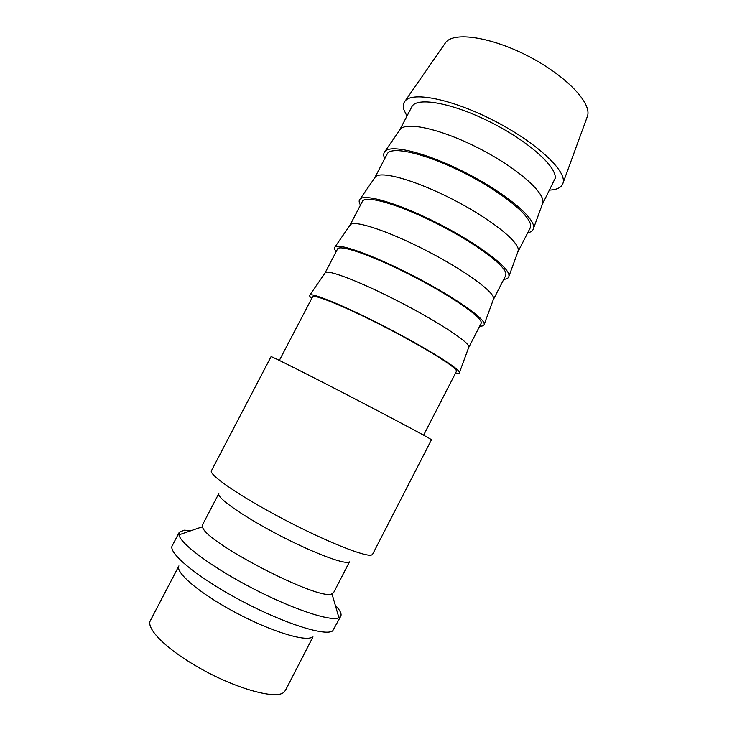 <?xml version="1.0" encoding="UTF-8"?>
<svg xmlns="http://www.w3.org/2000/svg" width="737" height="737" viewBox="0 0 737 737"><rect width="100%" height="100%" fill="white"/><g stroke="black" fill="none" stroke-linecap="round" stroke-linejoin="round"><path stroke-width="1.11" d="M211.445 470.731C208.507 474.619 239.949 496.305 282.98 518.922C325.975 541.566 366.132 557.513 371.715 554.952L372.609 554.27L431.458 439.796L431.071 439.464C427.967 437.253 390.205 417.142 347.284 394.931C304.344 372.71 270.608 355.814 271.069 356.653L211.445 470.731M349.449 561.889L333.64 592.594L331.982 593.801C319.895 601.751 203.034 541.17 202.564 526.715L202.592 524.661L218.834 493.541C216.254 497.272 241.432 515.274 275.887 533.459C310.295 551.672 343.331 564.395 348.739 562.11M191.261 530.603L184.093 530.198L179.192 532.427L178.962 534.841C180.353 543.731 212.247 567.462 252.69 588.393C293.105 609.379 330.876 621.752 338.937 617.772L340.78 616.196C341.848 613.847 340.024 610.208 335.317 605.28M179.192 532.427L172.255 545.693C167.677 552.713 197.608 577.587 240.695 600.462C283.727 623.401 325.478 636.575 332.7 630.854L340.78 616.196M312.985 636.869L285.431 690.412L283.892 692.236C276.071 700.196 232.616 687.796 195.498 665.649C164.572 647.62 145.751 627.86 150.449 620.443L178.916 565.915C174.918 572.299 199.534 593.34 234.965 612.244C270.341 631.204 305.468 642.038 312.285 637.081M406.962 116.105L403.931 109.822C402.798 106.11 403.231 103.116 405.249 100.84C412.969 91.37 452.343 99.255 493.624 120.481C534.961 141.605 565.454 169.565 563.28 181.928L563.151 182.693C561.972 187.216 557.485 189.685 549.691 190.091M444.604 44.036L445.848 42.239C454.278 31.663 490.63 36.859 527.379 55.717C564.173 74.455 590.577 101.393 587.804 114.898L586.882 117.782M399.436 130.504L400.357 129.178C406.815 121.421 441.758 129.279 478.82 148.275C515.928 167.188 544.127 191.638 542.929 202.122L542.257 204.536M399.5 130.375L411.817 106.801C416.35 96.713 451.072 102.489 489.257 121.531C527.489 140.454 556.942 166.663 555.201 178.271L542.321 204.407M384.714 158.695L384.521 158.243C383.323 155.286 383.498 152.974 385.055 151.306C391.19 144.037 427.211 153.001 465.977 172.891C504.781 192.698 534.574 217.452 533.652 227.429L533.551 228.277C533.063 230.626 531.11 232.137 527.71 232.818M374.7 177.884L375.437 176.816C380.799 170.634 414.94 179.994 452.177 199.082C489.432 218.106 518.636 241.183 518.304 249.981L517.798 252.063M374.792 177.691L387.165 154.015C390.785 145.65 424.687 153.149 462.91 172.338C501.16 191.436 531.469 216.162 530.631 226.029L530.124 228.12L517.908 251.87M360.485 205.089L360.255 204.702C358.873 202.187 358.808 200.298 360.071 199.054C365.064 193.426 400.228 203.974 439.169 223.974C478.138 243.901 508.972 267.199 508.972 275.417L508.945 276.218C508.622 278.061 506.899 279.111 503.767 279.36M349.882 225.421L350.443 224.61C354.7 220.013 388.012 230.911 425.406 250.11C462.818 269.254 493.025 290.94 493.587 298.043L493.265 299.738M349.983 225.19L362.401 201.413C365.119 194.789 398.192 204.029 436.442 223.375C474.711 242.63 505.886 265.873 505.96 273.989L505.665 275.675L493.394 299.526M336.155 251.676L335.897 251.345C334.331 249.263 334.036 247.798 335.013 246.95C338.845 242.989 373.134 255.168 412.241 275.279C451.366 295.344 483.26 317.177 484.181 323.607L484.246 324.308C484.108 325.653 482.597 326.251 479.723 326.095M324.999 273.095L325.376 272.552C328.509 269.558 360.973 282.05 398.524 301.369C436.083 320.65 467.295 340.918 468.76 346.298L468.649 347.56M325.072 272.893L337.537 249.023C339.342 244.14 371.577 255.14 409.864 274.634C448.151 294.063 480.192 315.795 481.187 322.143L481.095 323.432L468.769 347.385M311.723 298.448L311.438 298.172C309.706 296.514 309.181 295.454 309.872 295.003C312.543 292.727 345.939 306.574 385.202 326.813C424.466 347.026 457.437 367.367 459.298 372.001L459.464 372.544C459.501 373.41 458.202 373.567 455.586 373.014M279.36 360.411L312.58 296.818C313.455 293.704 344.852 306.481 383.166 326.123C421.472 345.717 454.397 365.93 456.304 370.499L456.424 371.384L423.6 435.18M202.564 526.715L178.962 534.841M331.982 593.801L338.937 617.772M445.848 42.239L405.249 100.84M400.357 129.178L385.055 151.306M375.437 176.816L360.071 199.054M350.443 224.61L335.013 246.95M325.376 272.552L309.872 295.003M468.879 346.943L459.464 372.544M493.606 298.817L484.246 324.308M518.249 250.847L508.945 276.218M542.81 203.016L533.551 228.277M587.638 115.727L563.151 182.693"/></g></svg>
